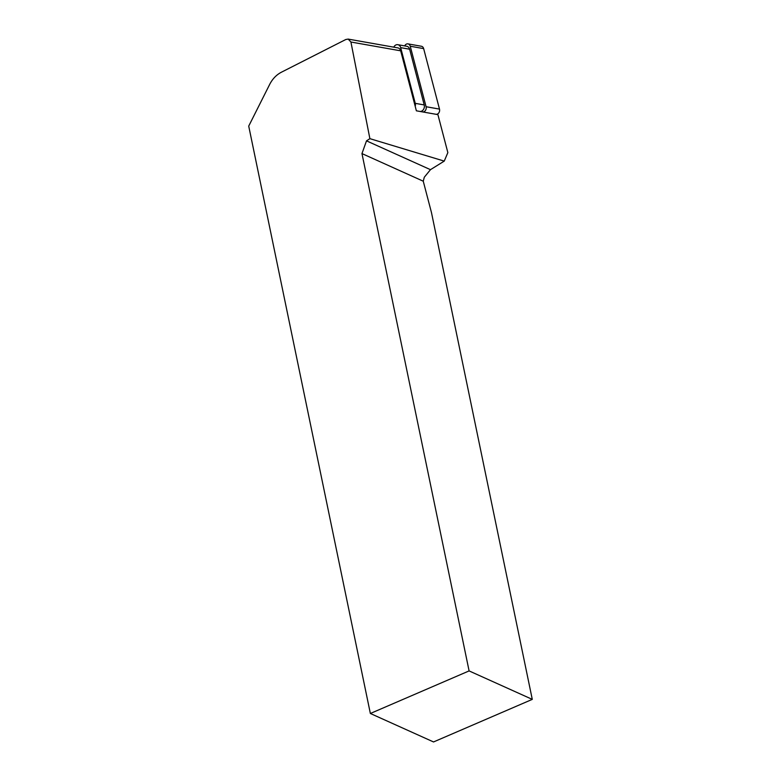 <?xml version="1.0" encoding="UTF-8"?>
<svg xmlns="http://www.w3.org/2000/svg" width="781" height="781" viewBox="0 0 781 781"><rect width="100%" height="100%" fill="white"/><g stroke="black" fill="none" stroke-linecap="round" stroke-linejoin="round"><path stroke-width="1.17" d="M393.683 47.153L394.161 46.46A4.774 3.817 100 0 1 397.832 44.693L406.784 46.274A4.774 3.817 100 0 1 409.635 49.213L424.22 104.937A4.774 3.817 100 0 1 419.709 111.4L416.38 110.814L400.682 50.824A4.774 3.817 -80 0 0 397.841 47.885L348.072 39.079M404.617 45.894L405.036 45.298A3.817 3.056 100 0 1 407.975 43.882A3.817 3.056 100 0 1 410.25 46.235L426.084 106.724A3.817 3.056 -80 0 1 422.472 111.898L419.709 111.4A4.774 3.817 100 0 1 419.7 111.4L437.907 114.631L447.855 152.617L444.243 161.111L369.882 138.657L350.923 42.018L348.189 39.099L345.846 39.489L281.404 72.213C276.445 74.81 272.559 78.832 269.738 84.289L248.719 126.102L370.36 713.483L433.543 741.95L532.281 699.376L469.098 670.908L370.36 713.483M435.037 114.114L437.907 114.631M444.243 161.111L430.468 169.672L424.298 177.238L423.253 181.202L361.964 153.584L366.504 140.853L369.882 138.657M366.504 140.853L430.468 169.672M469.098 670.908L361.964 153.584M423.253 181.202L431.473 212.588L532.281 699.376M397.832 44.693A4.774 3.817 100 0 1 400.673 47.631L415.258 103.346A4.774 3.817 100 0 1 415.219 106.343M426.084 106.724L439.488 109.096L423.653 48.607A3.817 3.056 -80 0 0 421.379 46.255L407.975 43.882M439.488 109.096A3.817 3.056 100 0 1 435.886 114.27A3.817 3.056 100 0 1 435.876 114.27L422.482 111.898L435.886 114.27M400.682 50.824L350.923 42.018M409.635 49.213L400.673 47.631M415.258 103.346L424.22 104.937M410.25 46.235L423.653 48.607"/></g></svg>
